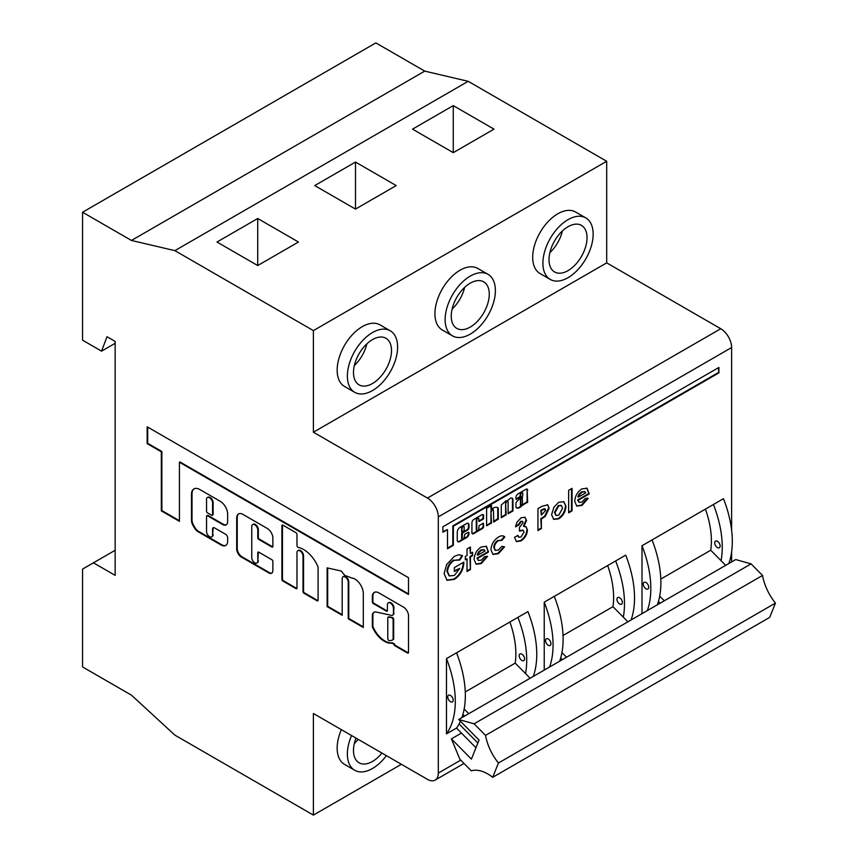 <?xml version="1.0" encoding="UTF-8"?>
<svg xmlns="http://www.w3.org/2000/svg" width="858" height="858" viewBox="0 0 858 858"><rect width="100%" height="100%" fill="white"/><g stroke="black" fill="none" stroke-linecap="round" stroke-linejoin="round"><path stroke-width="1.29" d="M471.299 770.827A38.406 22.169 60 0 1 492.696 777.305L769.701 617.385L775.439 603.088A38.406 22.169 -120 0 1 762.537 575.45L751.093 563.878L735.724 559.555L458.719 719.476L479.054 740.057L471.407 759.115L451.405 738.867L459.867 759.255L471.299 770.827M492.696 777.305L498.434 763.009L775.439 603.088M498.434 763.009A38.406 22.169 60 0 1 485.531 735.381L474.088 723.809L458.719 719.476M485.531 735.381L762.537 575.45M474.088 723.809L751.093 563.878M451.405 738.867L461.454 733.064M467.02 555.48L467.02 549.002L470.431 547.029L470.431 553.507L472.619 552.241L472.619 555.619L470.431 556.885L470.431 569.551L467.02 571.514L467.02 558.848L465.315 559.834L465.315 556.456L467.02 555.48M501.973 540.358L498.573 540.637C495.945 542.299 494.53 544.691 494.315 547.812L495.42 550.45L498.38 550.032L501.898 546.31L504.547 546.878L498.455 553.646L493.039 554.461L490.905 549.764C491.387 544.229 493.94 539.972 498.552 536.99C501.158 535.456 503.238 535.446 504.794 536.936L501.973 540.358L501.383 540.025L501.898 540.326M503.968 536.271L504.794 536.936L504.247 536.625L501.426 540.047L498.573 540.637M537.945 530.566L537.945 508.622L541.752 506.424L547.715 504.783L549.152 508.386L545.227 516.462L541.355 519.036L541.355 528.603L537.945 530.566M568.65 512.837L568.65 490.326L572.061 488.352L572.061 510.875L568.65 512.837M533.29 676.426A91.323 52.724 60 0 0 527.938 611.582L446.471 658.622L446.471 733.88L456.52 728.077A91.323 52.724 -120 0 0 459.073 723.97L477.874 742.996M527.659 490.594A2.413 1.394 120 0 0 527.177 489.167A2.413 1.394 120 0 0 526.104 489.221L518.093 493.843A3.014 1.737 120 0 0 518.05 493.865A3.014 1.737 120 0 0 515.926 497.737L516.248 499.42L520.484 496.964L520.817 494.54A1.384 0.794 -60 0 1 521.793 492.857A1.384 0.794 -60 0 1 522.479 492.782A1.384 0.794 -60 0 1 522.769 493.414L522.769 494.927A1.555 0.901 -60 0 1 521.675 496.857L516.816 501.437A3.335 1.92 120 0 0 515.948 503.281L515.98 507.368A6.499 3.754 120 0 0 516.559 507.85A6.499 3.754 120 0 0 522.157 505.416L527.659 502.091L527.112 490.283L527.112 501.769L522.694 504.708M506.145 503.013A1.384 0.794 -60 0 1 507.132 501.319A1.384 0.794 -60 0 1 507.818 501.254A1.384 0.794 -60 0 1 508.108 501.887L508.108 513.749L512.987 510.928L512.987 499.774A3.85 2.22 120 0 0 512.194 498.176A3.85 2.22 120 0 0 510.274 498.369A3.85 2.22 120 0 0 509.18 499.259A23.477 13.556 120 0 0 507.035 500.975L505.834 500.868L501.265 505.137L501.265 517.696L506.145 514.875L505.609 502.702L505.609 514.564L501.265 517.074M491.484 511.475A1.384 0.794 -60 0 1 492.46 509.781A1.384 0.794 -60 0 1 493.157 509.716A1.384 0.794 -60 0 1 493.436 510.349L493.768 522.029L498.326 519.015L498.273 508.172A7.861 4.537 120 0 0 497.576 507.593A7.861 4.537 120 0 0 493.64 507.979A7.861 4.537 120 0 0 491.913 509.298L491.387 505.373L486.593 508.408L486.593 525.782L491.484 522.962L490.937 511.164L490.937 522.651L486.593 525.536M464.114 537.355A1.384 0.794 -60 0 1 463.502 538.749A1.384 0.794 -60 0 1 462.441 539.114A1.384 0.794 -60 0 1 462.151 538.481L462.483 533.022L467.363 530.201A2.306 1.33 120 0 0 468.994 527.38L468.994 524.978A3.411 1.973 120 0 0 468.286 523.412A3.411 1.973 120 0 0 466.58 523.584L459.963 527.402A3.807 2.199 120 0 0 457.271 532.078L457.271 540.529A2.306 1.33 120 0 0 457.743 541.58L458.236 541.859A2.306 1.33 120 0 0 459.384 541.752L466.881 537.419A3.003 1.727 120 0 0 468.994 533.751L468.35 532.25L464.757 534.319L464.114 537.355M476.823 519.948A1.384 0.794 -60 0 1 477.799 518.253A1.384 0.794 -60 0 1 478.485 518.178A1.384 0.794 -60 0 1 478.775 518.811L478.871 521.525L483.333 519.058L483.665 515.787A2.542 1.469 120 0 0 483.14 514.628A2.542 1.469 120 0 0 481.864 514.757L473.959 519.326A2.864 1.652 120 0 0 471.932 522.833L471.932 532.839A2.188 1.266 120 0 0 472.383 533.837A2.188 1.266 120 0 0 473.477 533.73L482.346 528.614A1.855 1.073 120 0 0 483.665 526.329L483.333 523.187L479.096 525.632L478.775 528.893A1.384 0.794 -60 0 1 478.174 530.276A1.384 0.794 -60 0 1 477.102 530.652A1.384 0.794 -60 0 1 476.823 530.019L476.823 519.948L476.276 519.637L476.276 529.708A1.384 0.794 120 0 0 476.565 530.341A1.384 0.794 120 0 0 476.887 530.394M631.059 619.98A91.323 52.724 60 0 0 625.707 555.137L544.229 602.177L544.229 670.109M728.828 563.534A91.323 52.724 60 0 0 723.476 498.691L641.999 545.731L641.999 613.663M731.617 561.926L731.617 551.812M731.617 530.244L731.617 347.544A15.358 8.87 60 0 0 720.752 328.732L427.456 498.069A15.358 8.87 60 0 1 438.32 516.881L731.617 347.544M460.735 760.134L438.32 773.079L438.32 516.881M718.897 367.439L442.889 526.78L442.889 532.239L447.49 529.579L447.49 548.745L453.356 545.356L453.356 526.201L718.897 372.887L718.897 367.439M589.124 493.243L589.114 493.994L578.153 500.321L579.268 502.38L582.024 502.027L585.285 498.466L588.148 498.391L581.992 505.416L576.78 506.102L574.742 501.394C575.042 496.074 577.413 491.913 581.831 488.91L587.087 488.202L589.114 493.994M553.946 507.153L558.697 502.262L563.888 501.726L565.969 506.359C565.551 511.7 563.127 515.873 558.708 518.865L553.7 519.369L551.587 514.682L553.946 507.153M521.149 521.685L518.929 524.946L515.519 526.909L516.977 522.2L521.181 517.739L525.042 517.299L526.49 520.431L523.938 526.49L526.04 526.715L527.456 530.072C527.026 534.824 524.828 538.459 520.87 540.99L516.398 541.57L514.543 537.322L517.953 535.349L518.886 537.226L521.053 536.936L524.045 532.003L523.283 530.383L519.422 531.134L519.422 527.477L523.069 522.651L522.576 521.492L520.613 521.374L518.382 524.624L518.929 524.946M488.47 551.351L488.449 552.102L477.498 558.429L478.614 560.499L481.37 560.135L484.631 556.585L487.494 556.51L481.327 563.534L476.126 564.221L474.088 559.502C474.388 554.182 476.758 550.021 481.177 547.018L486.432 546.321L488.449 552.102M459.92 560.006L454.204 560.338C450.16 563.02 447.93 566.806 447.522 571.685L449.453 575.954L454.461 575.386L459.802 568.361L454.343 571.514L454.343 567.578L463.824 562.108L463.846 563.03C463.32 570.044 460.167 575.493 454.397 579.365L447.05 580.319L444.112 573.659L446.6 564.628L454.3 556.349L458.944 554.708L462.505 555.662L459.92 560.006L459.32 559.652L459.813 559.942M462.14 555.448L459.384 559.695L454.204 560.338M470.259 334.116A35.521 20.506 -60 0 1 452.498 335.875A35.521 20.506 -60 0 1 447.05 307.411A35.521 20.506 -60 0 1 470.259 276.104A35.521 20.506 -60 0 1 488.02 274.346A35.521 20.506 -60 0 1 493.468 302.81A35.521 20.506 -60 0 1 470.259 334.116M488.02 274.346L477.809 268.457A35.521 20.506 120 0 0 460.049 270.216A35.521 20.506 120 0 0 436.84 301.523A35.521 20.506 120 0 0 442.288 329.987L452.498 335.875M619.658 604.011A3.84 2.22 60 0 1 617.149 600.632A3.84 2.22 60 0 1 617.728 597.554A3.84 2.22 60 0 1 619.658 597.736A3.84 2.22 60 0 1 622.157 601.126A3.84 2.22 60 0 1 621.578 604.204A3.84 2.22 60 0 1 619.658 604.011M548.23 645.248A3.84 2.22 60 0 1 545.72 641.859A3.84 2.22 60 0 1 546.31 638.781A3.84 2.22 60 0 1 548.23 638.974A3.84 2.22 60 0 1 550.739 642.363A3.84 2.22 60 0 1 550.15 645.441A3.84 2.22 60 0 1 548.23 645.248M452.102 309.094A26.888 15.519 120 0 0 464.628 287.398M470.259 283.161A26.888 15.519 -60 0 1 483.697 281.832A26.888 15.519 -60 0 1 487.827 303.378A26.888 15.519 -60 0 1 470.259 327.07A26.888 15.519 -60 0 1 456.821 328.399A26.888 15.519 -60 0 1 452.692 306.853A26.888 15.519 -60 0 1 470.259 283.161M401.394 764.296L313.395 815.1L174.893 735.134L131.446 695.152L82.561 666.934L82.561 569.09L93.425 562.827L115.154 575.364L115.154 341.43L107.003 336.722L101.576 351.147L82.561 340.176L82.561 212.237L131.446 240.454L174.893 250.643L313.395 330.609L313.395 432.207L606.692 262.88L720.752 328.732M313.395 432.207L427.456 498.069M313.395 330.609L606.692 161.272L606.692 262.88M390.251 330.791L380.04 324.892A35.521 20.506 120 0 0 362.28 326.651A35.521 20.506 120 0 0 339.071 357.958A35.521 20.506 120 0 0 344.519 386.432L354.729 392.321A35.521 20.506 -60 0 1 349.281 363.856A35.521 20.506 -60 0 1 372.49 332.55A35.521 20.506 -60 0 1 390.251 330.791A35.521 20.506 -60 0 1 395.699 359.255A35.521 20.506 -60 0 1 372.49 390.562A35.521 20.506 -60 0 1 354.729 392.321M585.789 217.9L575.579 212.012A35.521 20.506 120 0 0 557.818 213.771A35.521 20.506 120 0 0 534.609 245.077A35.521 20.506 120 0 0 540.047 273.541L550.257 279.44A35.521 20.506 -60 0 1 544.819 250.965A35.521 20.506 -60 0 1 568.028 219.659A35.521 20.506 -60 0 1 585.789 217.9A35.521 20.506 -60 0 1 591.237 246.375A35.521 20.506 -60 0 1 568.028 277.681A35.521 20.506 -60 0 1 550.257 279.44M174.893 250.643L468.189 81.317L606.692 161.272M355.491 162.065L314.757 185.575L355.491 209.095L396.224 185.575L355.491 162.065L355.491 209.095M257.722 218.5L216.988 242.02L257.722 265.54L298.466 242.02L257.722 218.5L257.722 265.54M453.26 105.62L412.526 129.14L453.26 152.649L493.994 129.14L453.26 105.62L453.26 152.649M131.446 240.454L424.742 71.117L468.189 81.317M82.561 212.237L375.858 42.9L424.742 71.117M93.425 562.827L115.154 550.278M438.32 773.079A15.358 8.87 60 0 1 435.135 780.115A15.358 8.87 60 0 1 427.456 779.354L313.395 713.502L313.395 815.1M386.39 755.641A35.521 20.506 -60 0 1 372.49 768.5A35.521 20.506 -60 0 1 354.729 770.27L344.519 764.371A35.521 20.506 -60 0 1 341.355 729.643M718.897 372.887L718.35 367.75M453.356 526.201L452.81 525.879L718.35 372.576M615.658 560.939A91.323 52.724 60 0 1 623.316 617.138L612.966 606.67A75.965 43.855 60 0 0 607.657 565.561M544.229 602.177A91.323 52.724 60 0 1 549.592 667.02M559.641 661.218A91.323 52.724 -120 0 0 560.671 657.989A91.323 52.724 -120 0 0 561.936 652.573A91.323 52.724 -120 0 0 554.279 596.374M442.889 531.617L447.49 529.579M447.49 548.112L452.81 545.044L452.81 525.879M562.322 659.663L560.671 657.989M561.936 652.573L566.537 657.228M627.917 621.793L623.316 617.138M563.03 635.499L612.966 606.67M147.147 426.801L147.147 443.618L161.325 451.812L161.325 510.885L179.419 521.332L179.419 462.248L408.515 594.519L408.515 577.702L147.147 426.801M251.759 526.512A4.258 2.456 60 0 1 252.649 524.56A4.258 2.456 60 0 1 255.931 525.707A4.258 2.456 60 0 1 257.797 529.997L257.797 537.709A1.416 0.815 -120 0 0 258.794 539.446L271.857 546.986A1.416 0.815 -120 0 0 272.565 547.061A1.416 0.815 -120 0 0 272.865 546.407L272.865 538.063A7.829 4.515 -120 0 0 267.331 528.485L242.932 514.392A8.827 5.094 -120 0 0 238.524 513.963A8.827 5.094 -120 0 0 236.69 517.996L236.69 548.863A6.735 3.882 -120 0 0 241.452 557.11L268.811 572.908A5.738 3.314 -120 0 0 271.675 573.198A5.738 3.314 -120 0 0 272.865 570.57L272.865 561.454A1.416 0.815 -120 0 0 271.857 559.716L258.794 552.166A1.416 0.815 -120 0 0 258.086 552.102A1.416 0.815 -120 0 0 257.797 552.745L257.797 561.046A4.258 2.456 60 0 1 256.907 562.998A4.258 2.456 60 0 1 254.772 562.794A4.258 2.456 60 0 1 251.759 557.571L251.759 526.512M206.542 531.456L206.542 516.377A1.416 0.815 60 0 1 206.842 515.722A1.416 0.815 60 0 1 207.55 515.797L222.619 524.495A7.1 4.097 -120 0 0 226.18 524.849A7.1 4.097 -120 0 0 227.649 521.6L227.649 514.189A10.532 6.081 -120 0 0 220.206 501.286L199.785 489.5A11.755 6.789 -120 0 0 193.908 488.921A11.755 6.789 -120 0 0 191.473 494.294L191.473 520.356A7.1 4.097 -120 0 0 192.943 525.311L194.455 527.927A7.1 4.097 -120 0 0 198.005 531.681L221.107 545.012A9.245 5.341 -120 0 0 225.729 545.474A9.245 5.341 -120 0 0 227.649 541.237L227.649 537.773A2.842 1.641 -120 0 0 225.633 534.298L214.586 527.917A2.842 1.641 -120 0 0 213.159 527.777A2.842 1.641 -120 0 0 212.58 529.075L212.58 534.942A4.258 2.456 60 0 1 211.69 536.894A4.258 2.456 60 0 1 209.556 536.679A4.258 2.456 60 0 1 206.542 531.456M296.975 552.616A4.258 2.456 60 0 1 297.865 550.664A4.258 2.456 60 0 1 301.147 551.812A4.258 2.456 60 0 1 303.013 556.102L303.013 591.516A1.416 0.815 -120 0 0 304.011 593.253L317.074 600.793A1.416 0.815 -120 0 0 317.782 600.868A1.416 0.815 -120 0 0 318.082 600.214L318.082 567.331A1.416 0.815 -120 0 0 317.91 566.591A24.239 13.996 -120 0 0 298.294 547.425A1.416 0.815 60 0 1 297.983 547.297A1.416 0.815 60 0 1 296.975 545.559L296.975 534.448A1.416 0.815 -120 0 0 295.978 532.7L282.915 525.16A1.416 0.815 -120 0 0 282.207 525.096A1.416 0.815 -120 0 0 281.907 525.74L281.907 579.332A1.416 0.815 -120 0 0 282.915 581.07L295.978 588.609A1.416 0.815 -120 0 0 296.686 588.685A1.416 0.815 -120 0 0 296.975 588.03L296.975 552.616M342.192 578.721A4.258 2.456 60 0 1 343.082 576.769A4.258 2.456 60 0 1 346.364 577.917A4.258 2.456 60 0 1 348.23 582.207L348.23 618.779L363.299 627.488L363.299 593.114A11.873 6.853 -120 0 0 351.555 577.949A72.383 41.795 -120 0 0 344.916 575.589L341.227 571.01L327.123 567.867L327.123 606.595L342.192 615.304L342.192 578.721M408.515 617.009A7.443 4.301 -120 0 0 403.732 607.25L379.011 592.975A9.277 5.362 -120 0 0 374.249 592.438A9.277 5.362 -120 0 0 372.34 597.254L372.34 601.866A1.416 0.815 -120 0 0 373.348 603.603L386.411 611.143A1.416 0.815 -120 0 0 387.119 611.218A1.416 0.815 -120 0 0 387.408 610.564L387.408 604.826A4.258 2.456 60 0 1 388.299 602.874A4.258 2.456 60 0 1 391.58 604.021A4.258 2.456 60 0 1 393.447 608.311L393.447 612.977A4.783 2.767 60 0 1 392.449 615.25A4.783 2.767 60 0 1 390.058 615.014L375.075 611.829A10.275 5.931 -120 0 0 374.131 612.194A10.275 5.931 -120 0 0 372.393 614.425A1.416 0.815 -120 0 0 372.34 614.768L372.34 626.415A1.416 0.815 -120 0 0 372.511 627.166A20.056 11.583 -120 0 0 384.309 641.258A20.056 11.583 -120 0 0 391.57 643.135A1.416 0.815 60 0 1 392.085 643.275L393.876 643.993A1.416 0.815 -120 0 0 394.873 645.742L407.507 653.035A1.416 0.815 -120 0 0 408.215 653.099A1.416 0.815 -120 0 0 408.515 652.455L408.515 617.009M354.333 743.478A26.888 15.519 120 0 0 358.161 739.339M354.333 365.54A26.888 15.519 120 0 0 366.859 343.844M520.935 505.394L520.935 498.616L522.243 497.104L522.565 503.871A5.577 3.218 -60 0 1 521.396 505.469L520.72 505.265M462.151 528.41A1.416 0.815 -60 0 1 463.127 526.437A1.416 0.815 -60 0 1 463.846 526.362A1.416 0.815 -60 0 1 464.114 527.284L464.114 530.77L462.483 532.089L461.615 528.099A1.416 0.815 -60 0 1 462.591 526.126A1.416 0.815 -60 0 1 463.299 526.051A1.416 0.815 -60 0 1 463.513 526.297M387.784 638.695L387.784 617.814A1.416 0.815 60 0 1 388.073 617.17A1.416 0.815 60 0 1 388.481 617.116L391.827 617.824A1.416 0.815 60 0 1 393.125 619.69L393.125 639.178A1.416 0.815 60 0 1 392.835 639.832A1.416 0.815 60 0 1 392.825 639.832A17.214 9.942 60 0 1 389.189 640.572A1.416 0.815 60 0 1 388.792 640.443A1.416 0.815 60 0 1 387.784 638.695M206.542 511.164L206.542 500.407A4.376 2.52 60 0 1 207.379 497.576A4.376 2.52 60 0 1 211.057 499.099A4.376 2.52 60 0 1 212.58 503.893L212.58 514.65A1.416 0.815 60 0 1 212.28 515.304A1.416 0.815 60 0 1 211.572 515.229L207.55 512.912A1.416 0.815 60 0 1 206.542 511.164M381.949 753.077A26.888 15.519 -60 0 1 372.49 761.454A26.888 15.519 -60 0 1 359.052 762.783A26.888 15.519 -60 0 1 356.006 738.095M372.49 383.505A26.888 15.519 -60 0 1 359.052 384.845A26.888 15.519 -60 0 1 354.933 363.299A26.888 15.519 -60 0 1 372.49 339.607A26.888 15.519 -60 0 1 385.939 338.277A26.888 15.519 -60 0 1 390.058 359.824A26.888 15.519 -60 0 1 372.49 383.505M520.495 497.962L520.388 505.072M461.615 531.585L461.615 528.099M464.553 716.108L462.902 714.435A91.323 52.724 -120 0 0 464.167 709.019L468.768 713.674M530.147 678.238L515.197 663.116L465.272 691.945M393.382 639.521L393.372 639.521A1.416 0.815 -120 0 0 393.382 639.521A1.416 0.815 -120 0 0 393.672 638.867L393.672 619.369A1.416 0.815 -120 0 0 392.363 617.513L389.028 616.805A1.416 0.815 -120 0 0 388.62 616.848A1.416 0.815 -120 0 0 388.406 617.106M212.58 503.893L213.116 503.571L213.116 514.339A1.416 0.815 60 0 1 212.827 514.982A1.416 0.815 60 0 1 212.494 515.047M207.668 497.447A4.376 2.52 60 0 1 207.915 497.265A4.376 2.52 60 0 1 211.594 498.788A4.376 2.52 60 0 1 213.116 503.571M354.729 770.27A35.521 20.506 -60 0 1 351.566 735.531M515.926 498.981L519.948 496.653L520.27 494.229L520.817 494.54M522.157 492.728A1.384 0.794 120 0 0 521.943 492.471A1.384 0.794 120 0 0 521.246 492.535A1.384 0.794 120 0 0 520.27 494.229M516.291 507.668A6.499 3.754 120 0 0 521.181 505.609M521.879 504.901L523.23 505.019M526.876 489.071A2.413 1.394 -60 0 1 527.112 490.283M506.703 500.943A1.384 0.794 120 0 0 506.585 501.008A1.384 0.794 120 0 0 505.609 502.702M508.108 513.116L512.451 510.607L512.451 499.463A3.85 2.22 120 0 0 511.904 498.048M492.824 509.652A1.384 0.794 120 0 0 492.61 509.405A1.384 0.794 120 0 0 491.924 509.47A1.384 0.794 120 0 0 490.937 511.164M493.436 521.589L497.779 518.704L497.726 507.861A7.861 4.537 120 0 0 497.297 507.453M490.937 508.88L490.937 505.523M462.151 538.481L461.615 538.17A1.384 0.794 120 0 0 461.894 538.803A1.384 0.794 120 0 0 462.226 538.867M461.615 538.17L461.615 533.279L462.151 533.59M462.483 533.022L461.615 533.279M461.936 532.711L466.827 529.89A2.306 1.33 120 0 0 468.457 527.069L468.457 524.667A3.411 1.973 120 0 0 467.996 523.294M457.722 541.57A2.306 1.33 120 0 0 458.848 541.441L462.752 539.178M463.513 538.738L466.334 537.108A3.003 1.727 120 0 0 468.457 533.44L468.447 532.207M478.163 518.125A1.384 0.794 120 0 0 477.949 517.867A1.384 0.794 120 0 0 477.252 517.942A1.384 0.794 120 0 0 476.276 519.637M478.775 521.063L482.797 518.747L483.118 515.476A2.542 1.469 120 0 0 482.839 514.521M472.147 533.622A2.188 1.266 120 0 0 472.93 533.419L481.81 528.292A1.855 1.073 120 0 0 483.118 526.018L483.118 523.316M509.899 621.996A75.965 43.855 60 0 1 515.197 663.116M450.461 695.42A3.84 2.22 60 0 1 452.97 698.809A3.84 2.22 60 0 1 452.381 701.887A3.84 2.22 60 0 1 450.461 701.694A3.84 2.22 60 0 1 447.951 698.305A3.84 2.22 60 0 1 448.541 695.227A3.84 2.22 60 0 1 450.461 695.42M459.073 723.97A91.323 52.724 -120 0 0 460.435 721.213M461.872 717.663A91.323 52.724 -120 0 0 462.902 714.435M464.167 709.019A91.323 52.724 -120 0 0 456.52 652.82M456.52 728.077L475.965 747.758M517.889 617.385A91.323 52.724 60 0 1 525.546 673.584M521.889 654.182A3.84 2.22 60 0 1 524.399 657.571A3.84 2.22 60 0 1 523.809 660.649A3.84 2.22 60 0 1 521.889 660.456A3.84 2.22 60 0 1 519.38 657.067A3.84 2.22 60 0 1 519.969 654A3.84 2.22 60 0 1 521.889 654.182M374.528 592.299A9.277 5.362 -120 0 0 372.887 596.943L372.887 601.555A1.416 0.815 -120 0 0 373.884 603.292L386.947 610.832A1.416 0.815 -120 0 0 387.333 610.96M393.447 608.311L393.983 608A4.258 2.456 -120 0 0 392.127 603.71A4.258 2.456 -120 0 0 388.835 602.563A4.258 2.456 -120 0 0 388.588 602.756M393.983 608L393.447 612.977M392.707 615.068A4.783 2.767 -120 0 0 392.996 614.939A4.783 2.767 -120 0 0 393.983 612.655M374.41 612.054A10.275 5.931 -120 0 0 372.94 614.103A1.416 0.815 -120 0 0 372.887 614.446L372.887 626.104A1.416 0.815 -120 0 0 373.048 626.844A20.056 11.583 -120 0 0 384.845 640.947A20.056 11.583 -120 0 0 392.106 642.824L391.57 643.135M392.085 643.275L392.621 642.964A1.416 0.815 -120 0 0 392.106 642.824M392.621 642.964L394.144 643.832M393.876 643.993L394.412 643.682A1.416 0.815 -120 0 0 395.42 645.42L408.054 652.713A1.416 0.815 -120 0 0 408.44 652.852M348.23 582.207L348.766 581.896L348.766 618.468L363.299 626.855M327.67 567.996L327.67 606.284L342.192 614.671M348.766 581.896A4.258 2.456 -120 0 0 346.911 577.606A4.258 2.456 -120 0 0 343.618 576.458A4.258 2.456 -120 0 0 343.372 576.651M303.013 556.102L303.55 555.791L303.55 591.205A1.416 0.815 -120 0 0 304.558 592.942L317.621 600.482A1.416 0.815 -120 0 0 318.007 600.621M282.529 525.032A1.416 0.815 -120 0 0 282.454 525.428L282.454 579.021A1.416 0.815 -120 0 0 283.451 580.759L296.514 588.298A1.416 0.815 -120 0 0 296.9 588.438M303.55 555.791A4.258 2.456 -120 0 0 301.694 551.501A4.258 2.456 -120 0 0 298.402 550.353A4.258 2.456 -120 0 0 298.155 550.536M213.46 527.659A2.842 1.641 -120 0 0 213.116 528.764L212.58 534.942M211.947 536.7A4.258 2.456 -120 0 0 212.237 536.572A4.258 2.456 -120 0 0 213.116 534.631M207.55 515.797L208.097 515.486A1.416 0.815 -120 0 0 207.379 515.411A1.416 0.815 -120 0 0 207.164 515.658M208.097 515.486L223.166 524.184A7.1 4.097 -120 0 0 226.437 524.678M194.187 488.77A11.755 6.789 -120 0 0 192.02 493.983L192.02 520.045A7.1 4.097 -120 0 0 193.49 524.989L195.002 527.616A7.1 4.097 -120 0 0 198.552 531.359L221.654 544.701A9.245 5.341 -120 0 0 225.997 545.302M258.794 539.446L259.341 539.135A1.416 0.815 -120 0 1 258.333 537.398L258.333 529.676A4.258 2.456 -120 0 0 256.478 525.386A4.258 2.456 -120 0 0 253.185 524.249A4.258 2.456 -120 0 0 252.938 524.431M259.341 539.135L272.404 546.675A1.416 0.815 -120 0 0 272.79 546.814M238.803 513.813A8.827 5.094 -120 0 0 237.237 517.685L237.237 548.552A6.735 3.882 -120 0 0 241.999 556.799L269.348 572.597A5.738 3.314 -120 0 0 271.932 573.015M258.408 552.037A1.416 0.815 -120 0 0 258.333 552.434L257.797 561.046M257.164 562.816A4.258 2.456 -120 0 0 257.454 562.687A4.258 2.456 -120 0 0 258.333 560.735M147.694 427.112L147.694 443.307L161.872 451.49L161.872 510.574L179.419 520.699M179.419 462.248L179.955 461.936L408.515 593.897M522.908 504.933L522.361 504.611M512.987 510.928L512.451 510.607M512.987 499.774L512.451 499.463M506.145 514.875L505.609 514.564M446.471 658.622A91.323 52.724 60 0 1 446.471 733.88M453.356 545.356L452.81 545.044M372.34 597.254L372.887 596.943M348.766 618.468L348.23 618.779M327.123 606.595L327.67 606.284M161.325 510.885L161.872 510.574M161.872 451.49L161.325 451.812M147.147 443.618L147.694 443.307M115.154 343.307L101.576 351.147M549.871 252.649A26.888 15.519 120 0 0 562.387 230.952M660.092 603.217L658.44 601.544A91.323 52.724 -120 0 0 659.705 596.128L664.307 600.782M725.675 565.347L710.735 550.225L660.799 579.053M568.028 270.624A26.888 15.519 -60 0 1 554.579 271.954A26.888 15.519 -60 0 1 550.461 250.407A26.888 15.519 -60 0 1 568.028 226.716A26.888 15.519 -60 0 1 581.467 225.386A26.888 15.519 -60 0 1 585.585 246.932A26.888 15.519 -60 0 1 568.028 270.624M705.426 509.116A75.965 43.855 60 0 1 710.735 550.225M645.999 582.528A3.84 2.22 60 0 1 648.509 585.917A3.84 2.22 60 0 1 647.919 588.996A3.84 2.22 60 0 1 645.999 588.803A3.84 2.22 60 0 1 643.489 585.424A3.84 2.22 60 0 1 644.079 582.346A3.84 2.22 60 0 1 645.999 582.528M657.4 604.772A91.323 52.724 -120 0 0 658.44 601.544M659.705 596.128A91.323 52.724 -120 0 0 652.048 539.929M713.427 504.493A91.323 52.724 60 0 1 721.074 560.692M717.417 541.291A3.84 2.22 60 0 1 719.926 544.68A3.84 2.22 60 0 1 719.336 547.758A3.84 2.22 60 0 1 717.417 547.565A3.84 2.22 60 0 1 714.907 544.187A3.84 2.22 60 0 1 715.497 541.108A3.84 2.22 60 0 1 717.417 541.291M641.999 545.731A91.323 52.724 60 0 1 647.35 610.574M588.567 493.682L577.606 500L578.153 500.321M577.606 500L579.011 502.209M587.601 498.08L581.445 505.105L581.992 505.416M581.445 505.105L576.512 505.941M586.808 488.063L588.577 492.932M584.609 491.655L581.563 491.806L579.096 494.122L577.852 496.771L578.399 497.082L585.714 492.857L584.899 491.784L582.11 492.127L579.633 494.433L578.399 497.082M579.096 494.122L579.633 494.433M581.563 491.806L582.11 492.127M571.514 488.674L571.514 510.553L572.061 510.875M571.514 510.553L568.65 512.215M563.609 501.587L565.969 506.359M565.422 506.038C565.004 511.389 562.591 515.551 558.161 518.543L558.708 518.865M558.161 518.543L553.431 519.197M561.143 505.426L558.226 505.566L554.461 512.365L555.877 515.293M562.558 508.311L561.432 505.555L558.773 505.877L554.997 512.676L556.145 515.476L558.762 515.175L562.558 508.311M558.226 505.566L558.773 505.877M554.461 512.365L554.997 512.676M547.436 504.643L549.152 508.386M548.605 508.065L544.68 516.151L545.227 516.462M544.68 516.151L540.808 518.715L541.355 519.036M540.808 518.715L541.355 528.603M540.808 528.281L537.945 529.944M545.195 510.038L544.304 508.697L540.808 510.274L541.355 515.09L545.742 510.349L544.841 509.009L541.355 510.585L541.355 515.09M544.701 508.805L545.248 509.126L544.701 508.805M540.808 510.274L541.355 510.585M541.881 509.652L542.428 509.974M518.382 524.624L515.604 526.233M524.753 517.159L526.49 520.431M525.943 520.109L523.401 526.179L523.938 526.49M525.761 526.576L527.456 530.072M526.919 529.761C526.48 534.513 524.281 538.148 520.323 540.679L520.87 540.99M520.323 540.679L516.141 541.398M517.524 535.606L518.64 537.044M522.983 530.233L519.422 530.523M522.275 521.385L520.613 521.374M503.678 536.121L504.247 536.625M498.026 540.326C495.409 541.988 493.994 544.38 493.768 547.501L494.315 547.812M493.768 547.501L495.163 550.268M504.011 546.567L497.908 553.335L498.455 553.646M497.908 553.335L492.771 554.289M487.912 551.791L476.951 558.118L477.498 558.429M476.951 558.118L478.356 560.317M486.947 556.188L480.791 563.223L481.327 563.534M480.791 563.223L475.858 564.049M486.154 546.171L487.923 551.04M483.955 549.764L480.909 549.924L478.432 552.23L477.198 554.879L477.745 555.19L485.049 550.975L484.244 549.892L481.456 550.235L478.979 552.541L477.745 555.19M478.432 552.23L478.979 552.541M480.909 549.924L481.456 550.235M469.884 547.35L470.431 553.507M472.082 552.552L472.619 555.619M472.082 555.298L469.884 556.574L470.431 556.885M469.884 556.574L470.431 569.551M469.884 569.229L467.02 570.892M465.315 559.212L467.02 558.848M453.668 560.027C449.613 562.709 447.383 566.495 446.975 571.374L447.522 571.685M446.975 571.374L449.184 575.793M454.343 570.892L459.802 568.361M463.299 562.408L463.846 563.03M463.309 562.709C462.784 569.733 459.631 575.182 453.85 579.053L454.397 579.365M453.85 579.053L446.782 580.147M520.388 498.305L520.935 498.616M393.125 639.178L393.672 638.867M393.125 619.69L393.672 619.369M391.827 617.824L392.363 617.513M388.481 617.116L389.028 616.805M213.116 514.339L212.58 514.65M520.484 496.964L519.948 496.653M520.817 496.407L520.27 496.096M527.327 502.649L526.791 502.338M527.659 502.091L527.112 501.769M498.005 519.573L497.458 519.262M498.326 519.015L497.779 518.704M498.326 508.344L497.779 508.033M498.273 508.172L497.726 507.861M491.162 523.53L490.615 523.219M491.484 522.962L490.937 522.651M467.363 530.201L466.827 529.89M468.994 527.38L468.457 527.069M468.994 524.978L468.457 524.667M459.384 541.752L458.848 541.441M466.881 537.419L466.334 537.108M468.994 533.751L468.457 533.44M468.994 532.625L468.457 532.314M483.333 519.058L482.797 518.747M483.665 518.5L483.118 518.178M483.665 515.787L483.118 515.476M473.477 533.73L472.93 533.419M482.346 528.614L481.81 528.292M483.665 526.329L483.118 526.018M476.823 530.019L476.276 529.708M372.34 601.866L372.887 601.555M373.348 603.603L373.884 603.292M386.411 611.143L386.947 610.832M372.393 614.425L372.94 614.103M372.34 614.768L372.887 614.446M372.34 626.415L372.887 626.104M372.511 627.166L373.048 626.844M394.873 645.742L395.42 645.42M407.507 653.035L408.054 652.713M303.55 591.205L303.013 591.516M304.011 593.253L304.558 592.942M317.074 600.793L317.621 600.482M281.907 525.74L282.454 525.428M281.907 579.332L282.454 579.021M282.915 581.07L283.451 580.759M295.978 588.609L296.514 588.298M222.619 524.495L223.166 524.184M191.473 494.294L192.02 493.983M191.473 520.356L192.02 520.045M192.943 525.311L193.49 524.989M194.455 527.927L195.002 527.616M198.005 531.681L198.552 531.359M221.107 545.012L221.654 544.701M212.58 529.075L213.116 528.764M258.333 537.398L257.797 537.709M271.857 546.986L272.404 546.675M236.69 517.996L237.237 517.685M236.69 548.863L237.237 548.552M241.452 557.11L241.999 556.799M268.811 572.908L269.348 572.597M257.797 552.745L258.333 552.434M257.797 529.997L258.333 529.676M464.006 763.448L435.135 780.115M520.484 505.287L521.031 505.598M461.711 531.799L462.248 532.11M388.62 616.848L388.073 617.17M212.827 514.982L212.28 515.304M207.915 497.265L207.379 497.576M491.033 509.084L491.58 509.395M461.894 538.803L462.441 539.114M476.565 530.341L477.102 530.652M388.835 602.563L388.299 602.874M392.996 614.939L392.449 615.25M343.618 576.458L343.082 576.769M298.402 550.353L297.865 550.664M207.379 515.411L206.842 515.722M212.237 536.572L211.69 536.894M257.454 562.687L256.907 562.998M253.185 524.249L252.649 524.56M522.029 496.696L522.576 497.007M463.299 526.051L463.846 526.362M521.943 492.471L522.479 492.782M507.271 500.933L507.818 501.254M492.61 509.405L493.157 509.716M477.949 517.867L478.485 518.178M579.268 502.38L578.721 502.069M584.899 491.784L584.352 491.473M561.432 505.555L560.885 505.244M556.145 515.476L555.598 515.165M518.886 537.226L518.339 536.915M523.283 530.383L522.736 530.062M522.576 521.492L522.039 521.171M495.42 550.45L494.873 550.128M478.614 560.499L478.067 560.188M484.244 549.892L483.697 549.581M449.453 575.954L448.906 575.643"/></g></svg>
